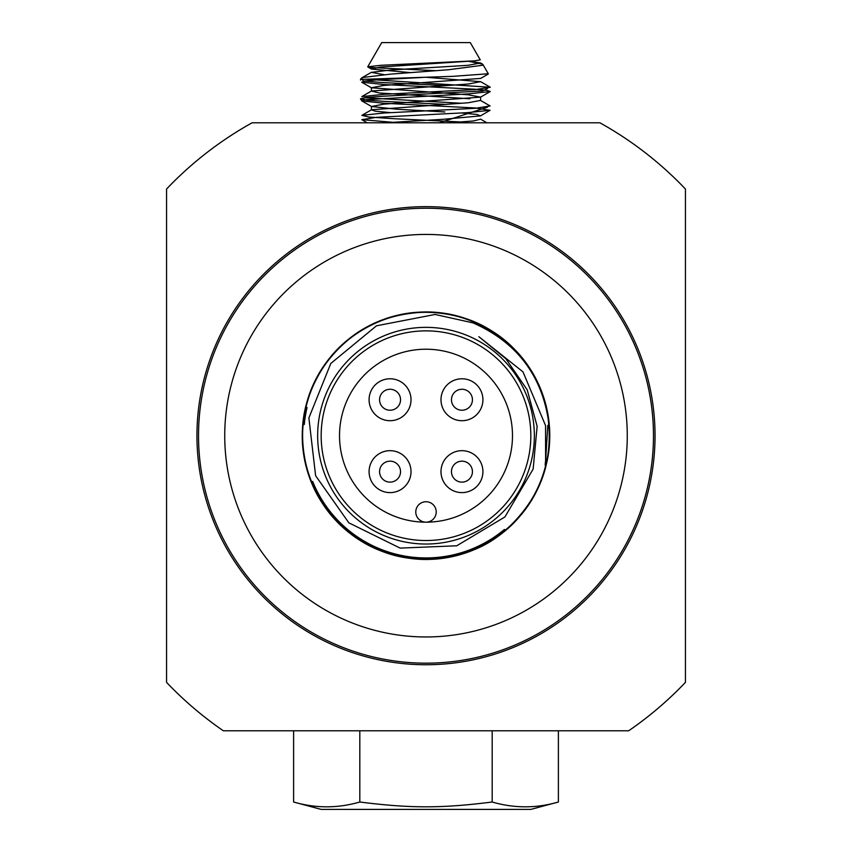 <?xml version="1.0" encoding="UTF-8"?>
<svg xmlns="http://www.w3.org/2000/svg" width="852" height="852" viewBox="0 0 852 852"><rect width="100%" height="100%" fill="white"/><g stroke="black" fill="none" stroke-linecap="round" stroke-linejoin="round"><path stroke-width="1.28" d="M628.669 730.782L223.33 730.782A357.978 357.978 0 0 1 166.555 682.356L166.555 189.037A357.978 357.978 0 0 1 252.107 122.794L599.893 122.794A357.978 357.978 0 0 1 685.445 189.037L685.445 682.356A357.978 357.978 0 0 1 628.669 730.782M655.039 435.692A229.039 229.039 0 0 0 311.481 237.335A229.039 229.039 0 0 0 311.481 634.058A229.039 229.039 0 0 0 655.039 435.692M512.744 122.794L339.256 122.794M198.527 435.692A227.473 227.473 0 0 0 426 663.165A227.473 227.473 0 0 0 653.473 435.692A227.473 227.473 0 0 0 426 208.229A227.473 227.473 0 0 0 198.527 435.692M224.736 435.692A201.264 201.264 0 0 1 526.632 261.394A201.264 201.264 0 0 1 526.632 610A201.264 201.264 0 0 1 224.736 435.692M549.093 425.169C543.033 376.786 517.697 342.696 473.084 322.897L435.116 314.463L376.477 325.805L330.8 363.474L308.882 417.927L315.613 475.714L348.862 522.84L400.131 548.102L456.736 545.791L504.906 516.962L533.15 469.047L537.133 426.266L527.228 389.886L505.896 358.767L478.856 336.7L522.99 371.877L545.546 425.553L545.599 460.868C544.151 471.113 546.718 461.017 547.644 455.99C549.338 448.823 549.817 438.578 549.103 425.255C555.696 486.801 508.91 547.751 447.758 557.314C387.085 569.551 322.067 528.591 306.901 468.579C289.126 409.29 323.909 340.779 382.271 320.139C439.664 296.975 511.093 325.283 537.026 381.494C565.398 436.512 543.789 510.241 490.219 541.254C452.348 562.842 413.444 564.929 373.474 547.527C316.891 522.446 287.497 451.453 309.798 393.72C329.554 335.049 397.533 299.244 457.087 316.113C498.942 328.276 527.526 354.752 542.852 395.562C564.237 453.647 533.725 524.161 476.747 548.347C420.877 574.993 347.85 551.127 318.51 496.62C286.815 443.445 303.855 368.522 355.422 334.282C405.445 297.827 481.614 307.881 520.465 356.061C561.383 402.506 558.401 479.282 514.001 522.414C471.539 567.443 394.806 571.554 347.765 531.328C299.009 493.191 287.838 417.171 323.558 366.626C348.937 331.183 383.421 313.025 427.001 312.151C488.888 311.289 545.248 363.516 549.114 425.297C555.674 486.843 508.878 547.783 447.715 557.325C387.032 569.53 322.035 528.559 306.89 468.536C289.137 409.237 323.941 340.747 382.314 320.128C439.717 296.975 511.136 325.315 537.048 381.536C565.398 436.554 543.757 510.284 490.177 541.276C438.003 574.578 362.59 559.839 326.795 509.336C301.81 473.616 296.155 435.063 309.819 393.677C329.586 335.017 397.575 299.233 457.13 316.135C517.356 330.406 559.263 394.806 547.932 455.66C539.263 516.951 479.005 564.62 417.373 558.944C355.54 555.973 302.513 500.369 302.481 438.471C299.734 376.637 350.215 318.701 411.846 312.961C473.158 304.526 535.503 349.437 546.909 410.281C555.142 457.993 541.265 498.047 505.279 530.445A123.54 123.54 0 0 1 304.302 456.981A123.54 123.54 0 0 1 468.419 319.66A123.54 123.54 0 0 1 505.279 530.445A123.54 123.54 0 0 1 304.302 456.981A123.54 123.54 0 0 1 468.419 319.66A123.54 123.54 0 0 1 505.279 530.445L504.448 529.443A122.23 122.23 0 0 1 312.641 481.412M348.575 530.274C388.022 566.718 461.922 569.466 505.215 530.498M533.959 426.532A108.342 108.342 0 0 1 430.579 543.938A108.342 108.342 0 0 1 317.658 435.692A108.342 108.342 0 0 1 421.42 327.456A108.342 108.342 0 0 1 533.959 426.532M321.172 435.692A104.828 104.828 0 0 1 478.409 344.911A104.828 104.828 0 0 1 478.409 526.483A104.828 104.828 0 0 1 321.172 435.692M339.522 435.692A86.478 86.478 0 0 1 469.239 360.801A86.478 86.478 0 0 1 469.239 510.593A86.478 86.478 0 0 1 339.522 435.692M369.086 399.748A20.97 20.97 0 0 0 390.046 420.707A20.97 20.97 0 0 0 411.015 399.748A20.97 20.97 0 0 0 390.046 378.778A20.97 20.97 0 0 0 369.086 399.748M379.566 399.748A10.48 10.48 0 0 0 390.046 410.227A10.48 10.48 0 0 0 400.536 399.748A10.48 10.48 0 0 0 390.046 389.268A10.48 10.48 0 0 0 379.566 399.748A10.48 10.48 0 0 0 390.046 410.227A10.48 10.48 0 0 0 400.536 399.748A10.48 10.48 0 0 0 390.046 389.268A10.48 10.48 0 0 0 379.566 399.748M440.985 399.748A20.97 20.97 0 0 0 461.954 420.707A20.97 20.97 0 0 0 482.914 399.748A20.97 20.97 0 0 0 461.954 378.778A20.97 20.97 0 0 0 440.985 399.748M451.464 399.748A10.48 10.48 0 0 0 461.954 410.227A10.48 10.48 0 0 0 472.434 399.748A10.48 10.48 0 0 0 461.954 389.268A10.48 10.48 0 0 0 451.464 399.748A10.48 10.48 0 0 0 461.954 410.227A10.48 10.48 0 0 0 472.434 399.748A10.48 10.48 0 0 0 461.954 389.268A10.48 10.48 0 0 0 451.464 399.748M369.086 471.646A20.97 20.97 0 0 0 390.046 492.616A20.97 20.97 0 0 0 411.015 471.646A20.97 20.97 0 0 0 390.046 450.676A20.97 20.97 0 0 0 369.086 471.646M379.566 471.646A10.48 10.48 0 0 0 390.046 482.125A10.48 10.48 0 0 0 400.536 471.646A10.48 10.48 0 0 0 390.046 461.166A10.48 10.48 0 0 0 379.566 471.646A10.48 10.48 0 0 0 390.046 482.125A10.48 10.48 0 0 0 400.536 471.646A10.48 10.48 0 0 0 390.046 461.166A10.48 10.48 0 0 0 379.566 471.646M440.985 471.646A20.97 20.97 0 0 0 461.954 492.616A20.97 20.97 0 0 0 482.914 471.646A20.97 20.97 0 0 0 461.954 450.676A20.97 20.97 0 0 0 440.985 471.646M451.464 471.646A10.48 10.48 0 0 0 461.954 482.125A10.48 10.48 0 0 0 472.434 471.646A10.48 10.48 0 0 0 461.954 461.166A10.48 10.48 0 0 0 451.464 471.646A10.48 10.48 0 0 0 461.954 482.125A10.48 10.48 0 0 0 472.434 471.646A10.48 10.48 0 0 0 461.954 461.166A10.48 10.48 0 0 0 451.464 471.646M426 522.18A10.224 10.224 0 0 1 417.15 506.844A10.224 10.224 0 0 1 434.85 506.844A10.224 10.224 0 0 1 426 522.18M492.19 802.009C514.257 808.42 536.323 808.42 558.39 802.009L558.39 730.782L492.19 730.782L492.19 802.009C441.57 808.42 410.43 808.42 359.81 802.009C337.743 808.42 315.677 808.42 293.61 802.009L321.172 809.4L530.828 809.4L558.39 802.009M488.271 73.751L452.668 76.361L362.217 79.364C359.704 79.587 360.066 78.959 363.261 77.457L361.482 78.15M367.755 66.775L381.707 42.6L470.293 42.6L480.262 59.874L474.553 60.854L381.132 65.284L367.787 66.797L370.151 67.5L436.341 70.695M363.282 77.447L390.504 74.145L448.748 69.715L482.434 65.284L482.466 64.07L468.983 61.408M362.217 79.364L363.293 80.929L381.142 82.484L444.808 85.605M474.553 60.854L380.375 67.02L371.461 69.076L410.408 72.601M480.56 78.427L383.901 85.424L371.376 87.756M469.91 98.779L379.406 92.985L371.408 91.047L371.408 87.777L468.004 94.785L480.624 97.117L490.241 91.537L468.206 93.89L364.709 99.748L361.866 100.919L384.124 103.262L475.203 107.959L490.092 110.302L467.45 112.645L376.552 117.331L361.834 119.685L398.725 122.794M371.419 106.511L371.419 109.77L468.249 102.751L480.592 100.408L480.581 97.139L383.847 104.157L371.397 106.5L396.766 109.226L444.85 111.953M461.401 112.996L476.822 114.434L480.56 115.883L442.848 119.333L384.912 122.794M469.91 61.323L480.635 62.984L467.94 65.327L390.738 70.002L371.376 72.345L384.241 74.699M426.511 77.308L480.56 81.675L468.43 84.007L371.461 91.015L361.844 96.596L384.689 94.263L475.278 89.588L490.273 87.245L366.307 79.279M371.397 109.78L375.263 111.207L390.578 112.634M480.624 119.163L473.467 120.973L449.196 122.794M364.443 97.735L461.401 103.273M480.485 100.387L490.092 105.968L475.171 108.321L384.082 113.007L361.866 115.361L368.831 117.022L393.368 118.673L461.454 121.996M487.557 88.374L482.733 90.972L383.858 96.18L366.605 97.479L360.481 98.779L367.478 100.163L386.904 101.548L444.797 104.327M487.6 107.107L439.302 122.794M422.379 77.457L377.649 79.822L364.944 81.004L361.685 82.186L383.901 84.529L474.617 89.204L487.184 90.376L490.241 91.537M293.61 802.009L293.61 730.782L492.19 730.782M359.81 730.782L359.81 802.009M304.281 424.53A122.23 122.23 0 0 1 307.061 407.512M547.793 425.361L545.599 460.868M482.892 64.432L488.324 73.836M480.603 62.984L482.466 64.07M371.323 72.335L361.685 77.915M480.645 81.664L490.273 87.245M371.483 109.78L361.866 115.361M480.688 119.195L486.886 122.794M361.802 77.894L360.492 80.056M361.685 82.186L371.312 87.756M361.866 100.919L371.483 106.489M490.092 110.302L480.496 115.883M361.834 119.685L367.201 122.794M367.883 67.01L371.451 69.076M488.271 74.017L480.645 78.427M360.481 98.779L361.802 100.93"/></g></svg>
